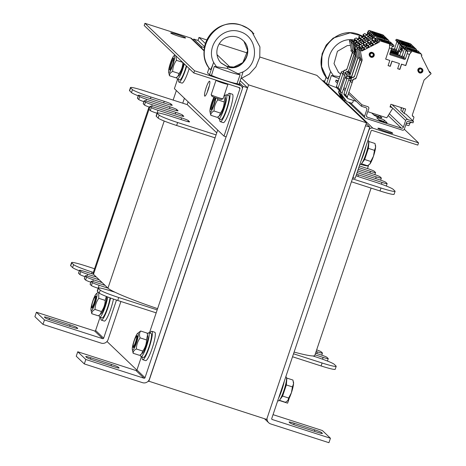 <?xml version="1.0" encoding="UTF-8"?>
<svg xmlns="http://www.w3.org/2000/svg" width="466" height="466" viewBox="0 0 466 466"><rect width="100%" height="100%" fill="white"/><g stroke="black" fill="none" stroke-linecap="round" stroke-linejoin="round"><path stroke-width="0.7" d="M216.76 132.833L187.291 104.646L144.559 90.882A17.265 1.357 18.6 0 0 130.468 87.55A17.265 1.357 18.6 0 0 130.62 87.841L132.478 89.618A17.265 1.357 18.6 0 0 150.967 97.015L164.23 101.285A6.279 0.495 -161.4 0 1 170.952 103.97L172.187 105.159A6.279 0.495 -161.4 0 1 172.245 105.264A6.279 0.495 -161.4 0 1 167.119 104.052L143.545 96.462A6.279 0.495 18.6 0 0 138.419 95.25A6.279 0.495 18.6 0 0 138.478 95.349L139.713 96.538A6.279 0.495 18.6 0 0 146.435 99.229L170.014 106.819A6.279 0.495 -161.4 0 1 176.736 109.51L177.977 110.692A6.279 0.495 -161.4 0 1 178.035 110.797A6.279 0.495 -161.4 0 1 172.909 109.586L149.33 101.996A6.279 0.495 18.6 0 0 144.21 100.784A6.279 0.495 18.6 0 0 144.262 100.889L145.503 102.071A6.279 0.495 18.6 0 0 152.225 104.763L175.804 112.353A6.279 0.495 -161.4 0 1 182.526 115.044L183.767 116.232A6.279 0.495 -161.4 0 1 183.82 116.337A6.279 0.495 -161.4 0 1 178.699 115.125L155.12 107.529A6.279 0.495 18.6 0 0 149.994 106.318A6.279 0.495 18.6 0 0 150.052 106.423L151.293 107.611A6.279 0.495 18.6 0 0 158.015 110.296L181.589 117.892A6.279 0.495 -161.4 0 1 188.311 120.578L189.551 121.766A6.279 0.495 -161.4 0 1 189.61 121.871A6.279 0.495 -161.4 0 1 184.484 120.659L171.22 116.389A17.265 1.357 18.6 0 0 157.129 113.057A17.265 1.357 18.6 0 0 157.287 113.343L159.145 115.125A17.265 1.357 18.6 0 0 177.628 122.517L216.067 134.895M197.968 40.443L198.988 37.414L206.834 39.942M219.171 43.915L247.551 53.054M259.807 56.998L316.886 75.376L366.492 122.826L266.674 419.429L148.334 381.042M136.905 370.109L106.994 341.496M241.761 78.329L248.599 84.864L148.782 381.468M248.599 84.864L366.492 122.826M198.988 37.414L205.395 43.542M217.005 54.644L230.035 67.11M130.468 87.55L129.466 90.521A17.265 1.357 18.6 0 0 129.624 90.806L131.482 92.583A17.265 1.357 18.6 0 0 138.233 95.81M351.422 181.763L380 190.967A17.265 1.357 18.6 0 0 394.09 194.299L395.086 191.334A17.265 1.357 18.6 0 0 394.935 191.043L393.077 189.266A17.265 1.357 18.6 0 0 374.588 181.874L361.325 177.598A6.279 0.495 -161.4 0 1 356.059 175.67M157.129 113.057L156.133 116.022A17.265 1.357 18.6 0 0 156.285 116.308L158.149 118.09A17.265 1.357 18.6 0 0 176.631 125.482L215.071 137.86M149.994 106.318L148.998 109.283A6.279 0.495 18.6 0 0 149.05 109.388L150.291 110.576A6.279 0.495 18.6 0 0 157.013 113.267L157.059 113.279M144.21 100.784L143.208 103.749A6.279 0.495 18.6 0 0 143.266 103.854L144.507 105.042A6.279 0.495 18.6 0 0 149.691 107.221M138.419 95.25L137.423 98.215A6.279 0.495 18.6 0 0 137.476 98.32L138.717 99.503A6.279 0.495 18.6 0 0 143.907 101.681M359.921 164.201A17.265 1.357 18.6 0 0 368.425 165.826A17.265 1.357 18.6 0 0 368.268 165.541L368.14 165.413M358.773 167.597L370.435 171.354A6.279 0.495 18.6 0 0 375.561 172.566A6.279 0.495 18.6 0 0 375.503 172.461L374.262 171.272A6.279 0.495 18.6 0 0 367.546 168.587L359.333 165.943M357.661 170.911L376.225 176.888A6.279 0.495 18.6 0 0 381.345 178.099A6.279 0.495 18.6 0 0 381.293 177.995L380.052 176.812A6.279 0.495 18.6 0 0 373.33 174.121L358.22 169.257M356.537 174.249A6.279 0.495 -161.4 0 1 358.436 174.832L382.009 182.427A6.279 0.495 18.6 0 0 387.135 183.639A6.279 0.495 18.6 0 0 387.083 183.534L385.842 182.346A6.279 0.495 18.6 0 0 379.12 179.655L357.102 172.566M352.418 178.798L380.996 188.002A17.265 1.357 18.6 0 0 395.086 191.334M149.009 106.976L93.008 273.385A54.936 4.311 18.6 0 0 93.491 274.299L84.649 271.457A6.279 0.495 18.6 0 0 79.529 270.245A6.279 0.495 18.6 0 0 79.581 270.35L80.822 271.532A6.279 0.495 18.6 0 0 87.544 274.224L96.386 277.072L99.281 279.839L90.439 276.99A6.279 0.495 18.6 0 0 85.313 275.779A6.279 0.495 18.6 0 0 85.371 275.884L86.612 277.072A6.279 0.495 18.6 0 0 93.334 279.757L102.176 282.606L105.066 285.373L96.223 282.524A6.279 0.495 18.6 0 0 91.103 281.313A6.279 0.495 18.6 0 0 91.155 281.417L92.396 282.606A6.279 0.495 18.6 0 0 99.118 285.291L107.961 288.139A54.936 4.311 18.6 0 0 115.16 292.293L112.329 291.384A17.265 1.357 18.6 0 0 98.239 288.052A17.265 1.357 18.6 0 0 98.39 288.338L100.254 290.12A17.265 1.357 18.6 0 0 118.737 297.512L157.176 309.89M293.528 353.793L322.105 362.997A17.265 1.357 18.6 0 0 336.196 366.328A17.265 1.357 18.6 0 0 336.044 366.037L334.18 364.261A17.265 1.357 18.6 0 0 315.698 356.869L312.867 355.954A54.936 4.311 18.6 0 0 314.766 355.488L371.099 188.101M157.595 308.643A54.936 4.311 -161.4 0 1 115.16 292.293M96.386 277.072L93.491 274.299L149.009 109.341M102.176 282.606L99.281 279.839M164.201 121.032L107.961 288.139L105.066 285.373M312.867 355.954A54.936 4.311 -161.4 0 1 294.104 352.086M94.569 268.748L85.662 265.876A17.265 1.357 18.6 0 0 71.578 262.544A17.265 1.357 18.6 0 0 71.729 262.836L73.587 264.612A17.265 1.357 18.6 0 0 92.07 272.01L93.334 272.412M316.111 351.492L317.334 351.882A6.279 0.495 18.6 0 0 322.455 353.094A6.279 0.495 18.6 0 0 322.402 352.989L321.161 351.807A6.279 0.495 18.6 0 0 316.659 349.867M314.993 354.801L323.119 357.422A6.279 0.495 18.6 0 0 328.245 358.634A6.279 0.495 18.6 0 0 328.186 358.529L326.946 357.34A6.279 0.495 18.6 0 0 320.224 354.649L315.552 353.146M292.531 356.758L321.109 365.961A17.265 1.357 18.6 0 0 335.2 369.293L336.196 366.328M98.239 288.052L97.243 291.017A17.265 1.357 18.6 0 0 97.394 291.302L99.252 293.085A17.265 1.357 18.6 0 0 117.741 300.477L156.18 312.855M91.103 281.313L90.107 284.277A6.279 0.495 18.6 0 0 90.159 284.382L91.4 285.571A6.279 0.495 18.6 0 0 98.122 288.262L98.163 288.273M85.313 275.779L84.317 278.744A6.279 0.495 18.6 0 0 84.375 278.849L85.61 280.037A6.279 0.495 18.6 0 0 90.8 282.215M79.529 270.245L78.527 273.21A6.279 0.495 18.6 0 0 78.585 273.315L79.826 274.497A6.279 0.495 18.6 0 0 85.01 276.676M71.578 262.544L70.576 265.515A17.265 1.357 18.6 0 0 70.727 265.801L72.591 267.577A17.265 1.357 18.6 0 0 79.337 270.804M279.239 400.463L287.604 403.16L289.101 398.71M296.702 425.615A6.279 0.495 -161.4 0 1 289.98 422.93L289.153 422.138A6.279 0.495 -161.4 0 1 289.095 422.033A6.279 0.495 -161.4 0 1 294.221 423.245L314.853 429.885A6.279 0.495 -161.4 0 1 321.575 432.576L322.402 433.368A6.279 0.495 -161.4 0 1 322.455 433.473A6.279 0.495 -161.4 0 1 317.334 432.262L296.702 425.615M267.065 418.276A5.493 5.4 133.7 0 0 270.734 423.955L328.944 442.7L330.441 438.25L322.379 430.543L273.047 414.658M365.513 125.733L369.812 127.119L271.742 418.526A0.786 0.769 133.7 0 0 272.231 419.505L330.441 438.25M369.812 127.119L366.206 123.671M70.145 324.866A6.279 0.495 -161.4 0 1 76.867 327.551L77.694 328.344A6.279 0.495 -161.4 0 1 77.746 328.448A6.279 0.495 -161.4 0 1 72.626 327.237L51.994 320.591A6.279 0.495 -161.4 0 1 45.272 317.905L44.445 317.113A6.279 0.495 -161.4 0 1 44.387 317.008A6.279 0.495 -161.4 0 1 49.513 318.22L70.145 324.866L69.667 326.282M116.488 300.069L103.662 338.182A0.786 0.769 -46.3 0 1 102.677 338.683L44.468 319.938L42.971 324.388L101.18 343.133A5.493 5.4 133.7 0 0 108.083 339.603L120.91 301.496M100.056 317.241L95.606 330.47A0.786 0.769 -46.3 0 1 94.615 330.971L36.406 312.232L44.468 319.938M36.406 312.232L34.909 316.676L42.971 324.388M187.169 104.605L188.118 101.798M204.399 47.625L201.737 46.769L201.364 47.864M184.408 98.25L182.748 103.184M204.574 46.682L198.097 40.484L193.675 39.057L201.737 46.769M173.136 100.085L176.346 90.544M193.303 40.152L193.675 39.057M111.485 364.406A6.279 0.495 -161.4 0 1 118.207 367.092L119.034 367.884A6.279 0.495 -161.4 0 1 119.086 367.989A6.279 0.495 -161.4 0 1 113.966 366.777L93.334 360.136A6.279 0.495 -161.4 0 1 86.612 357.445L85.785 356.653A6.279 0.495 -161.4 0 1 85.727 356.548A6.279 0.495 -161.4 0 1 90.853 357.76L111.485 364.406L111.007 365.827M226.086 136.794L145.008 377.722A0.786 0.769 -46.3 0 1 144.017 378.223L85.808 359.484L84.311 363.929L142.52 382.673A5.493 5.4 133.7 0 0 149.423 379.143L247.498 87.736L243.077 86.309L242.343 88.488M141.396 356.781L136.946 370.01A0.786 0.769 -46.3 0 1 135.956 370.517L77.746 351.772L85.808 359.484M77.746 351.772L76.249 356.222L84.311 363.929M247.498 87.736L240.165 80.723M149.405 332.98L217.686 130.084M239.46 82.855L243.077 86.309M177.127 34.449A7.846 0.617 -161.4 0 1 185.596 37.944A7.846 0.617 -161.4 0 1 177.965 36.022A7.846 0.617 -161.4 0 1 170.719 32.935A7.846 0.617 -161.4 0 1 177.127 34.449M144.938 23.3L144.192 25.525L193.798 72.976L239.483 87.684A0.786 0.769 133.7 0 1 239.973 88.662L224 136.119L226.208 136.829L242.18 89.373A3.14 3.087 133.7 0 0 240.229 85.459L194.549 70.75L144.938 23.3L190.623 38.008A3.14 3.087 -46.3 0 1 191.794 38.707L204.079 50.456M193.798 72.976L194.549 70.75M224 136.119L174.389 88.668L177.575 79.208M209.339 85.761A7.846 1.293 -72.2 0 0 207.236 92.285M209.677 81.253A7.846 1.293 107.8 0 1 208.314 89.361A7.846 1.293 107.8 0 1 204.778 96.136A7.846 1.293 107.8 0 1 205.955 88.272A7.846 1.293 107.8 0 1 209.584 81.195A7.846 1.293 107.8 0 1 209.677 81.253M386.361 131.727A7.846 0.617 -161.4 0 1 377.885 128.232A7.846 0.617 -161.4 0 1 385.522 130.154A7.846 0.617 -161.4 0 1 392.762 133.241A7.846 0.617 -161.4 0 1 386.361 131.727M322.309 80.566A3.14 3.087 -46.3 0 1 323.253 80.717L324.738 81.195M372.864 128.167A3.14 3.087 133.7 0 0 368.915 130.183L352.948 177.639L355.156 178.35L371.128 130.894A0.786 0.769 -46.3 0 1 372.113 130.393L417.798 145.101L418.55 142.876L372.864 128.167L323.253 80.717M404.307 129.257L418.55 142.876M278.569 398.244A14.912 2.452 -72.2 0 0 284.33 381.118M361.098 160.7A14.912 2.452 -72.2 0 0 366.142 145.712M227.495 95.128A14.912 2.452 107.8 0 1 229.476 93.293L232.423 94.243A14.912 2.452 107.8 0 1 229.814 110.314A14.912 2.452 107.8 0 1 223.278 122.628L220.331 121.684A14.912 2.452 107.8 0 1 219.795 119.034M229.476 93.293A14.912 2.452 107.8 0 1 226.866 109.364A14.912 2.452 107.8 0 1 220.331 121.684M149.848 333.126A14.912 2.452 107.8 0 1 151.829 331.285L154.776 332.235A14.912 2.452 107.8 0 1 152.172 348.306A14.912 2.452 107.8 0 1 145.637 360.626L142.689 359.676A14.912 2.452 107.8 0 1 142.153 357.026M151.829 331.285A14.912 2.452 107.8 0 1 149.225 347.356A14.912 2.452 107.8 0 1 142.689 359.676M189.184 68.56A14.912 2.452 107.8 0 1 188.474 70.774A14.912 2.452 107.8 0 1 181.938 83.088L178.991 82.138A14.912 2.452 107.8 0 1 178.455 79.494M186.674 66.16A14.912 2.452 107.8 0 1 185.526 69.824A14.912 2.452 107.8 0 1 178.991 82.138M113.459 299.05A14.912 2.452 107.8 0 1 110.832 308.766A14.912 2.452 107.8 0 1 104.297 321.08L101.349 320.13A14.912 2.452 107.8 0 1 100.813 317.486M110.529 298.019A14.912 2.452 107.8 0 1 107.885 307.816A14.912 2.452 107.8 0 1 101.349 320.13M384.473 122.255L383.891 121.696A4.083 0.32 18.6 0 0 378.794 119.721M384.392 120.216L387.036 122.744A4.083 0.32 -161.4 0 1 387.071 122.814A4.083 0.32 -161.4 0 1 383.425 121.923A4.083 0.32 -161.4 0 1 379.376 120.275L376.726 117.747A4.083 0.32 -161.4 0 1 376.691 117.677A4.083 0.32 -161.4 0 1 380.343 118.568A4.083 0.32 -161.4 0 1 384.392 120.216L383.891 121.696M379.307 117.31L378.724 116.756A4.083 0.32 18.6 0 0 373.621 114.776M379.4 115.44L381.87 117.805A4.083 0.32 -161.4 0 1 381.904 117.869A4.083 0.32 -161.4 0 1 378.258 116.978A4.083 0.32 -161.4 0 1 374.204 115.335L371.74 112.976M366.544 115.3L368.792 108.63A1.567 1.544 133.7 0 0 367.814 106.673L361.919 104.774L361.424 106.254L365.845 107.681A1.567 1.544 -46.3 0 1 366.818 109.638L364.569 116.314A1.567 1.544 133.7 0 0 365.548 118.271L402.385 130.131A1.567 1.544 133.7 0 0 404.36 129.123L406.608 122.447A1.567 1.544 -46.3 0 1 408.577 121.44L412.998 122.867L413.499 121.381L407.604 119.482A1.567 1.544 133.7 0 0 405.63 120.49L403.387 127.166A1.567 1.544 -46.3 0 1 401.412 128.173L367.517 117.263A1.567 1.544 -46.3 0 1 366.544 115.3M390.327 106.05L391.889 107.547L390.025 106.947L390.922 104.273L405.659 109.021L404.168 113.448L406.026 114.234L413.499 121.381M339.19 90.241L338.735 91.598A1.567 1.544 133.7 0 0 338.776 92.711M338.363 80.793L336.085 80.059L335.584 81.544L337.495 83.373M343.436 89.053L345.038 90.59M348.387 93.788L361.424 106.254M336.085 80.059L337.996 81.888M343.931 87.567L345.539 89.105M348.888 92.309L361.919 104.774M339.126 89.967A1.567 1.544 -46.3 0 1 338.537 89.618L336.866 88.016A1.567 1.544 -46.3 0 1 336.475 86.408L341.194 72.393A1.567 1.544 -46.3 0 1 343.162 71.385L343.419 71.624M343.465 71.479L343.162 71.385M375.06 36.068L388.411 40.233L387.357 39.226L373.796 34.863L372.654 35.445L373.913 36.651L375.06 36.068L373.796 34.863L372.654 35.445L374.256 37.344L356.822 46.256L350.607 39.954L349.459 40.536L351.288 49.67L350.886 50.858L352.378 52.285L346.954 69.119A1.567 1.544 -46.3 0 1 345.475 70.203A1.881 1.852 133.7 0 0 343.704 71.502L342.679 73.814L341.194 72.393M353.222 41.212L351.929 40.146L351.201 40.519M357.55 38.998L356.251 37.932L354.44 38.859L354.661 40.478M361.872 36.791L360.579 35.725L358.762 36.651L358.983 38.264M366.194 34.577L364.901 33.511L363.09 34.437L363.305 36.057M387.537 39.313A0.786 0.769 133.7 0 0 387.147 39.028L373.796 34.863L369.188 30.453L368.041 31.036L368.39 31.729L367.412 32.23L367.633 33.843M369.188 30.453L382.749 34.816A0.786 0.769 -46.3 0 1 383.04 34.991L384.508 36.395A0.786 0.769 133.7 0 0 384.217 36.22L382.749 34.816M391.615 48.359L393.648 49.012A0.786 0.769 133.7 0 0 394.638 48.511L396.95 41.637M397.259 41.649L395.925 40.658A0.472 0.46 -46.3 0 1 395.809 40.175L397.277 41.579A0.472 0.46 133.7 0 0 397.259 41.649L397.498 41.724M402.257 42.161L412.125 45.342L410.453 43.74L396.892 39.371A0.786 0.769 -46.3 0 0 395.908 39.878L395.809 40.175M339.51 90.544L338.537 89.618A1.567 1.544 -46.3 0 1 338.147 88.01L343.704 71.502M351.288 49.67L352.966 51.266L346.954 69.119M343.518 71.327A1.881 1.852 -46.3 0 1 345.289 70.028A1.567 1.544 133.7 0 0 346.768 68.945M387.147 39.028L386.093 38.02L372.538 33.657L371.39 34.239L372.538 33.657L385.889 37.822L384.421 36.418L370.86 32.055L369.719 32.637L370.86 32.055L384.217 36.22M368.39 31.729L372.998 36.138L369.719 32.637L370.062 33.331L352.873 42.121L353.601 41.748L354.777 42.872L357.288 41.591L356.111 40.46L356.333 42.08M356.478 45.569L355.331 46.151L354.073 44.946L355.214 44.363L354.073 44.946L352.809 43.74L353.956 43.157L352.809 43.74L351.137 42.138L352.279 41.556L351.137 42.138L352.966 51.266L352.564 52.46L354.049 53.881L348.626 70.721A1.567 1.544 -46.3 0 1 347.153 71.805A1.881 1.852 133.7 0 0 345.376 73.104A1.881 1.852 -46.3 0 1 347.269 71.811L349.663 71.921M348.626 70.721L354.638 52.868L352.809 43.74L354.638 52.868L352.966 51.266L351.137 42.138L349.459 40.536M369.305 35.445L369.084 33.832L370.062 33.331L368.041 31.036M354.44 38.859L355.616 39.989L353.106 41.27L351.929 40.146M367.412 32.23L368.589 33.354L366.078 34.641L364.901 33.511M363.09 34.437L364.266 35.567L361.756 36.849L360.579 35.725M358.762 36.651L359.938 37.775L357.428 39.062L356.251 37.932M354.469 40.152L354.76 40.426M358.791 37.938L359.082 38.218M363.113 35.725L363.404 36.004M367.441 33.517L367.732 33.797M402.298 42.045L398.36 40.775A0.786 0.769 133.7 0 0 397.376 41.282L397.277 41.579M409.218 43.821A4.945 0.39 18.6 0 0 404.307 41.829A4.945 0.39 18.6 0 0 399.886 40.746A4.945 0.39 18.6 0 0 404.453 42.691A4.945 0.39 18.6 0 0 409.259 43.903A4.945 0.39 18.6 0 0 409.218 43.821M381.217 34.804A4.945 0.39 18.6 0 0 376.312 32.812A4.945 0.39 18.6 0 0 371.891 31.735A4.945 0.39 18.6 0 0 376.452 33.674A4.945 0.39 18.6 0 0 381.258 34.886A4.945 0.39 18.6 0 0 381.217 34.804M391.323 49.256L395.215 50.509A0.786 0.769 133.7 0 0 396.199 50.008L398.08 44.858M398.453 43.076L397.947 44.818M338.537 89.618A1.567 1.544 -46.3 0 1 338.147 88.01L342.865 73.995A1.567 1.544 -46.3 0 1 344.84 72.987L345.09 73.226M345.137 73.08L344.84 72.987M354.9 42.814L353.601 41.748M359.222 40.6L357.929 39.534L356.111 40.46M363.544 38.393L362.251 37.327L360.439 38.253L360.655 39.866M367.872 36.179L366.573 35.113L364.762 36.039L364.983 37.659M384.421 36.418A0.786 0.769 -46.3 0 1 384.712 36.593L386.18 37.996A0.786 0.769 133.7 0 0 385.889 37.822M391.306 49.32L395.325 50.613A0.786 0.769 133.7 0 0 396.31 50.112L398.622 43.239M398.931 43.251L397.597 42.26A0.472 0.46 -46.3 0 1 397.481 41.777L398.948 43.181A0.472 0.46 133.7 0 0 398.931 43.251L399.176 43.326M403.929 43.763L413.802 46.944L412.125 45.342L398.57 40.973A0.786 0.769 -46.3 0 0 397.58 41.48L397.481 41.777M340.209 91.219A1.567 1.544 -46.3 0 1 339.825 89.612L345.376 73.104L344.351 75.416L342.865 73.995M345.19 72.929A1.881 1.852 -46.3 0 1 346.966 71.63A1.567 1.544 133.7 0 0 348.446 70.547M370.983 37.047L370.761 35.433L371.734 34.933L354.544 43.722L355.278 43.35L356.455 44.474L358.966 43.192L357.789 42.062L358.01 43.682M369.084 33.832L370.266 34.956L367.756 36.243L366.573 35.113M364.762 36.039L365.938 37.169L363.428 38.451L362.251 37.327M360.439 38.253L361.616 39.377L359.105 40.664L357.929 39.534M356.14 41.748L356.432 42.027M364.791 37.327L365.082 37.606M369.113 35.119L369.404 35.399M403.97 43.647L400.038 42.377A0.786 0.769 133.7 0 0 399.047 42.884L398.948 43.181M410.89 45.423A4.945 0.39 18.6 0 0 405.985 43.431A4.945 0.39 18.6 0 0 401.564 42.348A4.945 0.39 18.6 0 0 406.125 44.293A4.945 0.39 18.6 0 0 410.936 45.505A4.945 0.39 18.6 0 0 410.89 45.423M382.889 36.406A4.945 0.39 18.6 0 0 377.984 34.414A4.945 0.39 18.6 0 0 373.563 33.336A4.945 0.39 18.6 0 0 378.124 35.276A4.945 0.39 18.6 0 0 382.935 36.488A4.945 0.39 18.6 0 0 382.889 36.406M391.003 50.217L396.886 52.11A0.786 0.769 133.7 0 0 397.877 51.609L399.752 46.46M400.125 44.672L399.624 46.414M346.669 97.184A1.567 1.544 -46.3 0 1 345.696 95.227L350.409 81.212A1.567 1.544 -46.3 0 1 352.383 80.204L352.634 80.443M352.686 80.298L352.383 80.204M412.387 115.69L413.371 116.681A1.567 1.544 -46.3 0 1 412.398 114.723L424.077 80.018L431.091 73.733L430.526 72.597L429.827 72.952L421.212 55.652L421.911 55.297L421.346 54.161L411.723 51.062L409.532 54.464L405.787 65.584L401.616 64.244L399.869 69.434L397.661 68.723L399.409 63.533L392.04 61.157L390.292 66.347L388.079 65.636L389.826 60.446L385.656 59.106L389.401 47.981L389.704 43.973L380.081 40.874L378.94 41.457L379.283 42.15L361.843 51.062L359.828 48.767L358.68 49.355L360.509 58.483L360.107 59.677L361.593 61.098L356.175 77.939A1.567 1.544 -46.3 0 1 354.696 79.022A1.881 1.852 133.7 0 0 352.919 80.321L351.9 82.633L350.409 81.212M362.443 50.031L361.144 48.965L377.606 40.548L376.633 41.049L376.848 42.662M366.765 47.817L365.472 46.751L363.655 47.678L363.876 49.297M371.093 45.61L369.794 44.544L367.983 45.47L368.204 47.083M375.415 43.396L374.122 42.33L372.305 43.256L372.526 44.876M380.081 40.874L378.409 39.272L377.262 39.855L379.283 42.15M392.145 43.722A0.786 0.769 133.7 0 0 391.76 43.437L378.409 39.272L391.964 43.635A0.786 0.769 -46.3 0 1 392.261 43.81L393.723 45.214A0.786 0.769 133.7 0 0 393.432 45.039L391.964 43.635M389.85 53.637L402.869 57.831A0.786 0.769 133.7 0 0 403.853 57.324L406.166 50.456M406.474 50.468L405.146 49.472A0.472 0.46 -46.3 0 1 405.03 48.994L406.492 50.398A0.472 0.46 133.7 0 0 406.474 50.468L411.14 51.971L411.513 50.864L407.581 49.594A0.786 0.769 133.7 0 0 406.597 50.101L406.492 50.398M421.346 54.161L419.674 52.559L406.113 48.19A0.786 0.769 -46.3 0 0 405.129 48.697L405.03 48.994M401.663 107.733L400.818 110.244L402.496 111.846L403.661 108.38L402.496 111.846L404.168 113.448M391.889 107.547A0.944 0.926 -46.3 0 1 392.238 107.757L390.566 106.155A0.944 0.926 -46.3 0 0 390.345 105.998A0.944 0.926 -46.3 0 1 390.566 106.155L390.357 105.957M356.28 101.338L348.341 98.786A1.567 1.544 -46.3 0 1 347.368 96.823L352.919 80.321M361.5 50.369L360.352 50.957L358.68 49.355L359.828 48.767L358.15 47.171L357.008 47.753L358.832 56.881L362.181 60.085L356.175 77.939M352.739 80.146A1.881 1.852 -46.3 0 1 354.51 78.847A1.567 1.544 133.7 0 0 355.989 77.764M392.238 107.757A0.944 0.926 -46.3 0 1 392.378 108.922L386.774 117.816L367.761 111.694M411.548 122.395A3.14 3.087 -46.3 0 1 410.482 122.843L406.201 123.77A0.786 0.769 -46.3 0 1 406.16 123.775M412.824 120.735L413.884 117.583A0.705 0.693 -46.3 0 0 413.709 116.861L412.352 115.562M360.352 50.957L362.181 60.085M372.45 52.512A2.26 2.225 133.7 0 0 369.456 55.646L369.748 56.17A2.441 2.4 133.7 0 0 374.151 55.687A2.441 2.4 133.7 0 0 370.126 53.287A2.441 2.4 133.7 0 0 369.748 56.17C371.122 57.924 372.59 57.767 374.157 55.699L372.986 52.786L372.45 52.512M418.084 71.304A2.26 2.225 -46.3 0 1 421.083 68.176L421.619 68.444A2.441 2.4 -46.3 0 1 420.716 73.011A2.441 2.4 -46.3 0 1 418.2 69.871A2.441 2.4 -46.3 0 1 421.619 68.444C425.417 71.321 419.872 74.997 418.381 71.828L418.084 71.304M373.691 55.576A1.881 1.852 133.7 0 0 370.587 53.73A1.881 1.852 133.7 0 0 370.621 56.369A1.881 1.852 133.7 0 0 373.691 55.576M373.202 53.631A1.881 1.852 -46.3 0 1 373.65 55.541A1.881 1.852 -46.3 0 1 370.604 56.351M373.184 55.291A1.555 1.532 -46.3 0 1 370.563 55.856A1.555 1.532 -46.3 0 1 371.419 53.305A1.555 1.532 -46.3 0 1 373.184 55.291M418.788 70.098A1.881 1.852 -46.3 0 1 421.858 69.306A1.881 1.852 -46.3 0 1 421.893 71.95A1.881 1.852 -46.3 0 1 418.788 70.098M421.835 69.288A1.881 1.852 -46.3 0 1 422.283 71.199A1.881 1.852 -46.3 0 1 419.231 72.009M418.893 70.005A1.555 1.532 -46.3 0 1 420.85 69.003A1.555 1.532 -46.3 0 1 421.817 70.948A1.555 1.532 -46.3 0 1 419.86 71.95A1.555 1.532 -46.3 0 1 418.893 70.005M378.94 41.457L375.934 38.946L374.955 39.447L375.177 41.06M363.655 47.678L364.837 48.808L362.327 50.089L361.144 48.965M376.633 41.049L377.81 42.173L375.299 43.454L374.122 42.33M372.305 43.256L373.482 44.387L370.971 45.668L369.794 44.544M367.983 45.47L369.159 46.594L366.649 47.882L365.472 46.751M363.684 48.965L363.975 49.245M368.012 46.757L368.303 47.037M372.334 44.544L372.625 44.823M418.433 52.641A4.945 0.39 18.6 0 0 413.528 50.648A4.945 0.39 18.6 0 0 409.107 49.565A4.945 0.39 18.6 0 0 413.668 51.51A4.945 0.39 18.6 0 0 418.48 52.722A4.945 0.39 18.6 0 0 418.433 52.641M389.704 43.973L393.432 45.039M390.438 43.623A4.945 0.39 18.6 0 0 385.528 41.631A4.945 0.39 18.6 0 0 381.106 40.548A4.945 0.39 18.6 0 0 385.667 42.493A4.945 0.39 18.6 0 0 390.479 43.705A4.945 0.39 18.6 0 0 390.438 43.623M411.35 52.163L409.422 54.359L405.676 65.479L401.506 64.139L399.764 69.329L397.679 68.659M409.532 54.464L407.168 53.631L405.42 58.821A0.786 0.769 133.7 0 1 404.436 59.328L390.287 54.772A0.786 0.769 -46.3 0 1 389.797 53.794L391.545 48.604L389.401 47.911M389.826 60.446L385.679 59.042M399.409 63.533L392.04 61.157M388.102 65.572L390.182 66.242L391.929 61.052M389.372 44.957L393.793 46.379A0.472 0.46 -46.3 0 0 393.822 46.315L393.921 46.017A0.786 0.769 133.7 0 0 393.723 45.214M393.793 46.379L392.081 46.757L391.545 48.604M406.626 50.893L407.569 51.295L407.698 51.79L407.168 53.631M430.526 72.597L428.854 71.001M413.371 116.681L413.185 116.506A1.567 1.544 -46.3 0 1 412.695 116.238M347.758 98.437L344.409 95.233A1.567 1.544 -46.3 0 1 344.019 93.625L348.737 79.61A1.567 1.544 -46.3 0 1 350.706 78.603L350.962 78.841M351.009 78.696L350.706 78.603M358.832 56.881L358.43 58.075L359.921 59.497L354.498 76.337A1.567 1.544 -46.3 0 1 353.024 77.42A1.881 1.852 133.7 0 0 351.248 78.719L350.222 81.032L348.737 79.61M360.766 48.429L359.472 47.363L358.744 47.736M365.094 46.216L363.795 45.15L361.983 46.076L362.204 47.695M369.416 44.008L368.123 42.942L366.305 43.868L366.526 45.482M373.744 41.794L372.445 40.728L370.633 41.655L370.854 43.274M375.59 38.253L377.262 39.855L378.409 39.272L376.732 37.67L375.59 38.253L375.934 38.946M376.732 37.67L390.292 42.033A0.786 0.769 -46.3 0 1 390.584 42.208L392.052 43.612M390.176 52.681L401.197 56.229A0.786 0.769 133.7 0 0 402.181 55.728L404.494 48.854M404.803 48.866L403.469 47.876A0.472 0.46 -46.3 0 1 403.352 47.392L404.82 48.796A0.472 0.46 133.7 0 0 404.803 48.866L405.041 48.942M409.8 49.379L419.674 52.559L417.996 50.957L404.441 46.588A0.786 0.769 -46.3 0 0 403.451 47.095L403.352 47.392M346.081 96.835A1.567 1.544 -46.3 0 1 345.696 95.227L351.248 78.719M357.008 47.753L358.68 49.355L360.509 58.483L354.498 76.337M351.061 78.544A1.881 1.852 -46.3 0 1 352.838 77.245A1.567 1.544 133.7 0 0 354.311 76.162M361.983 46.076L363.16 47.206L360.649 48.487L359.472 47.363M374.955 39.447L376.132 40.571L373.621 41.858L372.445 40.728M370.633 41.655L371.81 42.785L369.299 44.066L368.123 42.942M366.305 43.868L367.488 44.992L364.977 46.28L363.795 45.15M362.012 47.363L362.303 47.643M366.334 45.155L366.625 45.435M370.662 42.942L370.953 43.222M374.984 40.734L375.276 41.014M409.841 49.262L405.903 47.992A0.786 0.769 133.7 0 0 404.919 48.499L404.82 48.796M416.761 51.039A4.945 0.39 18.6 0 0 411.857 49.047A4.945 0.39 18.6 0 0 407.435 47.963A4.945 0.39 18.6 0 0 411.996 49.909A4.945 0.39 18.6 0 0 416.808 51.12A4.945 0.39 18.6 0 0 416.761 51.039M388.76 42.022A4.945 0.39 18.6 0 0 383.856 40.029A4.945 0.39 18.6 0 0 379.435 38.946A4.945 0.39 18.6 0 0 383.996 40.892A4.945 0.39 18.6 0 0 388.807 42.103A4.945 0.39 18.6 0 0 388.76 42.022M389.873 53.578L402.758 57.726A0.786 0.769 133.7 0 0 403.748 57.219L405.624 52.076M405.997 50.287L405.49 52.029M353.304 100.382A1.567 1.544 -46.3 0 1 353.245 101.157L352.96 102.007A1.567 1.544 -46.3 0 1 350.985 103.015L347.741 101.972A3.14 3.087 -46.3 0 1 346.57 101.273L344.898 99.672A3.14 3.087 -46.3 0 1 344.56 99.287L346.232 100.889L342.522 95.897A3.14 3.087 -46.3 0 1 342.085 93.066L346.774 79.127A0.944 0.926 133.7 0 1 347.479 78.498L351.09 77.711A0.472 0.46 -46.3 0 0 351.44 77.403L357.742 58.669L355.983 49.891L354.311 48.289L356.071 57.068L349.762 75.801L356.187 57.184L354.684 49.454L355.983 50.701L357.742 58.669M349.762 75.801A0.472 0.46 133.7 0 1 349.413 76.115L345.801 76.896A0.944 0.926 -46.3 0 0 345.102 77.525L340.407 91.464A3.14 3.087 -46.3 0 0 340.85 94.295L344.56 99.287M354.311 48.289A0.472 0.46 -46.3 0 1 354.562 47.771L356.438 46.816L357.387 47.561M359.263 47.468L358.797 45.61L360.766 44.602L362.309 45.913M363.591 45.254L363.119 43.396L365.088 42.394L366.631 43.699M367.913 43.047L367.447 41.189L369.416 40.181L370.959 41.491M372.241 40.833L371.769 38.975L373.971 37.851L375.66 38.398M400.684 47.276L402.362 48.878A0.786 0.769 -46.3 0 1 403.346 48.377L401.675 46.775A0.786 0.769 -46.3 0 0 400.684 47.276L400.643 47.41A0.629 0.617 -46.3 0 0 400.708 47.94A0.629 0.617 -46.3 0 1 400.772 48.476L400.504 49.274A0.629 0.617 -46.3 0 1 400.364 49.507L399.286 50.66A0.629 0.617 -46.3 0 0 399.146 50.893L397.842 54.761M401.675 46.775L403.375 47.322M401.174 107.576L401.162 108.514A2.982 2.93 -46.3 0 1 401.139 108.834M401.133 109.312L401.156 107.57M403.346 48.377L404.325 48.691M402.362 48.878L402.315 49.012A0.629 0.617 -46.3 0 0 402.385 49.542A0.629 0.617 -46.3 0 1 402.449 50.078L402.181 50.876A0.629 0.617 -46.3 0 1 402.042 51.109L400.958 52.262A0.629 0.617 -46.3 0 0 400.818 52.495L399.968 55.011A0.472 0.46 -46.3 0 1 399.379 55.314L390.275 52.384M373.126 41.264L373.441 40.577L374.961 39.802M368.798 43.472L369.119 42.79L370.639 42.01M364.476 45.685L364.796 44.998L366.317 44.223M360.154 47.893L360.468 47.212L361.989 46.431M355.983 49.891A0.472 0.46 133.7 0 1 356.234 49.373L357.23 48.866M346.57 101.273A3.14 3.087 -46.3 0 1 346.232 100.889M392.518 108.502L393.642 108.863A1.567 1.544 -46.3 0 1 393.77 108.91M409.934 122.96L409.23 125.057A0.786 0.769 133.7 0 1 408.245 125.564L405.822 124.783M373.971 37.851L375.398 39.22M371.769 38.975L373.441 40.577M369.416 40.181L370.843 41.55M367.447 41.189L369.119 42.79M365.088 42.394L366.515 43.757M363.119 43.396L364.796 44.998M360.766 44.602L362.193 45.971M358.797 45.61L360.468 47.212M356.438 46.816L357.276 47.614M373.452 41.095L373.08 41.229M371.798 40.245L372.351 40.775M369.13 43.303L368.757 43.437M367.476 42.458L368.029 42.989M364.808 45.517L364.429 45.651M363.148 44.666L363.701 45.196M360.48 47.724L360.107 47.858M358.826 46.88L359.379 47.41M349.943 77.729L350.939 77.572A0.472 0.46 131.5 0 0 351.288 77.257L357.591 58.524M349.919 77.723L348.638 76.488L349.494 76.238L351.422 76.861M349.884 75.911A0.472 0.466 -43.7 0 1 349.535 76.226L349.494 76.238M390.292 52.332L399.286 55.227L399.968 55.011M355.756 55.518L355.628 54.877L349.89 71.927A1.567 1.544 -46.3 0 1 348.411 73.011A1.881 1.852 133.7 0 0 346.64 74.31L345.766 76.902L346.64 74.31L345.376 73.104L338.776 92.722L340.034 93.928L340.314 93.107L340.034 93.928L342.021 98.297L343.285 99.508L341.298 95.134L340.034 93.928L342.021 98.297A1.567 1.544 -46.3 0 0 342.359 98.769A1.567 1.544 -46.3 0 1 342.021 98.297L340.762 97.091A1.567 1.544 -46.3 0 0 341.095 97.563L343.617 99.974A1.567 1.544 -46.3 0 1 343.285 99.508M347.566 76.511L347.898 75.515L346.64 74.31A1.881 1.852 -46.3 0 1 348.527 73.016L350.665 73.115M354.073 44.946L354.632 47.742L354.073 44.946M357.836 45.621L356.537 44.555L372.998 36.138L372.019 36.639L372.241 38.253M362.158 43.408L360.865 42.342L359.047 43.268L359.269 44.887M366.48 41.2L365.187 40.134L363.369 41.06L363.591 42.674M370.808 38.987L369.509 37.921L367.697 38.847L367.919 40.466M387.357 39.226A0.786 0.769 -46.3 0 1 387.648 39.4L388.702 40.408A0.786 0.769 133.7 0 0 388.411 40.233M390.741 50.998L398.261 53.421A0.786 0.769 133.7 0 0 398.29 53.433L398.261 53.421M400.411 49.454L400.807 48.278M401.325 46.746L401.558 46.047M401.453 45.662L400.533 45.068A0.472 0.46 -46.3 0 1 400.416 44.585L401.471 45.592A0.472 0.46 133.7 0 0 401.453 45.662L404.226 46.553M416.761 50.555L416.324 49.355L415.06 48.149L401.506 43.781A0.786 0.769 -46.3 0 0 400.515 44.287L400.416 44.585M350.35 74.053A1.567 1.544 -46.3 0 1 349.675 74.216A1.881 1.852 133.7 0 0 347.898 75.515M349.675 74.216L349.506 74.059A1.567 1.544 133.7 0 0 350.467 73.715M355.331 46.151L355.552 47.264M373.913 36.651L374.256 37.344M345.522 100.272L344.951 100.376A1.567 1.544 -46.3 0 1 343.617 99.974M406.375 47.212L406.702 46.256L416.324 49.355M384.683 39.167L384.363 40.123M359.047 43.268L360.224 44.398L357.713 45.68L356.537 44.555M372.019 36.639L373.196 37.763L370.691 39.051L369.509 37.921M367.697 38.847L368.874 39.977L366.363 41.258L365.187 40.134M363.369 41.06L364.552 42.185L362.041 43.472L360.865 42.342M359.076 44.555L359.368 44.835M363.398 42.348L363.69 42.627M367.726 40.134L368.018 40.414M372.049 37.927L372.34 38.206M406.702 46.256L402.56 44.788A0.786 0.769 133.7 0 0 401.57 45.295L401.471 45.592M410.674 47.083L404.307 44.986L410.674 47.083M385.621 39.016L379.254 36.919L385.621 39.016M406.131 47.136L406.492 46.058M390.52 51.662L398.069 54.091M388.784 41.55A0.472 0.46 -46.3 0 0 388.795 41.509L388.9 41.212A0.786 0.769 133.7 0 0 388.702 40.408M401.599 46.087L402.542 46.489L402.647 47.089M355.366 53.567L354.638 52.868L354.236 54.062L355.331 55.11L349.89 71.927M356.572 44.416L355.278 43.35M360.894 42.202L359.601 41.136L357.789 42.062M365.222 39.994L363.923 38.928L362.111 39.855L362.332 41.468M369.544 37.781L368.251 36.715L366.433 37.641L366.655 39.261M386.093 38.02A0.786 0.769 -46.3 0 1 386.39 38.195L387.444 39.202M390.98 50.276L396.997 52.215A0.786 0.769 133.7 0 0 397.987 51.714L400.3 44.841M400.195 44.456L399.275 43.862A0.472 0.46 -46.3 0 1 399.158 43.379L400.212 44.387A0.472 0.46 133.7 0 0 400.195 44.456L400.434 44.532M405.193 44.969L415.06 48.149L413.802 46.944L400.242 42.575A0.786 0.769 -46.3 0 0 399.257 43.082L399.158 43.379M338.776 92.722L340.762 97.091M348.411 73.011L348.248 72.853A1.567 1.544 133.7 0 0 349.727 71.77M370.761 35.433L371.938 36.558L369.427 37.845L368.251 36.715M366.433 37.641L367.616 38.771L365.105 40.053L363.923 38.928M362.111 39.855L363.288 40.979L360.777 42.266L359.601 41.136M357.818 43.35L358.109 43.629M362.14 41.142L362.432 41.422M366.462 38.928L366.754 39.208M370.79 36.721L371.082 37M405.234 44.852L401.296 43.583A0.786 0.769 133.7 0 0 400.311 44.089L400.212 44.387M409.41 45.878L403.043 43.781L409.41 45.878M384.357 37.81L377.99 35.713L384.357 37.81M400.183 49.699L400.748 48.015M390.758 50.94L398.15 53.316A0.786 0.769 133.7 0 0 398.319 53.351M401.383 45.884L401.121 46.804M277.748 400.69L278.4 400.9A12.559 2.068 -72.2 0 0 284.062 390.054A12.559 2.068 -72.2 0 0 286.24 377.081A12.559 2.068 -72.2 0 0 286.101 376.994L285.757 376.883M359.933 164.16L360.463 164.329A12.559 2.068 -72.2 0 0 366.125 153.483A12.559 2.068 -72.2 0 0 368.309 140.511A12.559 2.068 -72.2 0 0 368.163 140.423L367.942 140.353M107.704 296.964A12.559 2.068 107.8 0 1 103.959 310.21A12.559 2.068 107.8 0 1 99.712 317.13A12.559 2.068 107.8 0 1 99.567 317.043A12.559 2.068 107.8 0 1 99.246 315.232M110.046 297.838A12.559 2.068 107.8 0 1 106.289 311.038A12.559 2.068 107.8 0 1 102.071 317.894L99.712 317.13M184.315 63.9A12.559 2.068 107.8 0 1 177.354 79.138A12.559 2.068 107.8 0 1 177.214 79.051A12.559 2.068 107.8 0 1 176.888 77.234M186.353 65.852A12.559 2.068 107.8 0 1 179.713 79.902L177.354 79.138M147.332 333.936A12.559 2.068 107.8 0 1 148.753 332.771A12.559 2.068 107.8 0 1 146.866 345.353A12.559 2.068 107.8 0 1 141.052 356.676A12.559 2.068 107.8 0 1 140.907 356.583A12.559 2.068 107.8 0 1 140.586 354.772M148.753 332.771L151.106 333.528A12.559 2.068 107.8 0 1 149.225 346.116A12.559 2.068 107.8 0 1 143.411 357.434L141.052 356.676M224.973 95.944A12.559 2.068 107.8 0 1 226.394 94.779A12.559 2.068 107.8 0 1 224.513 107.361A12.559 2.068 107.8 0 1 218.7 118.679A12.559 2.068 107.8 0 1 218.554 118.591A12.559 2.068 107.8 0 1 218.228 116.78M226.394 94.779L228.754 95.536A12.559 2.068 107.8 0 1 226.866 108.124A12.559 2.068 107.8 0 1 221.053 119.442L218.7 118.679M375.474 145.194L375.579 145.742A10.2 1.678 107.8 0 1 375.608 147.186L375.013 143.487L368.944 141.53L368.635 141.944M361.459 163.723L367.523 165.745L369.987 163.881A10.2 1.678 107.8 0 1 369.59 164.341A10.2 1.678 107.8 0 1 369.555 164.37M373.47 156.18L374.483 150.337L375.608 147.186A10.2 1.678 107.8 0 1 373.47 156.18A10.2 1.678 107.8 0 1 369.987 163.881L370.738 161.469L373.47 156.18M361.453 163.793L364.668 159.512L368.414 148.38L374.483 150.337M364.668 159.512L370.738 161.469M368.414 148.38L368.944 141.53M363.387 160.461A8.947 1.474 -72.2 0 0 366.596 153.11A8.947 1.474 -72.2 0 0 368.28 145.27M136.497 336.702A5.074 0.833 107.8 0 1 135.478 342.347A5.074 0.833 107.8 0 1 133.212 346.215A5.074 0.833 107.8 0 1 134.086 341.24A5.074 0.833 107.8 0 1 136.282 336.691A5.074 0.833 107.8 0 1 136.497 336.702M293.411 381.765L293.516 382.312A10.2 1.678 107.8 0 1 293.539 383.757L292.951 380.052L286.881 378.101L286.573 378.514M279.39 400.294L285.46 402.315L287.924 400.451A10.2 1.678 107.8 0 1 287.528 400.906A10.2 1.678 107.8 0 1 287.493 400.941M291.401 392.745L292.421 386.908L293.539 383.757A10.2 1.678 107.8 0 1 291.401 392.745A10.2 1.678 107.8 0 1 287.924 400.451L288.675 398.034L291.401 392.745M279.39 400.364L282.606 396.083L286.351 384.951L292.421 386.908M282.606 396.083L288.675 398.034M286.351 384.951L286.881 378.101M281.324 397.032A8.947 1.474 -72.2 0 0 284.534 389.681A8.947 1.474 -72.2 0 0 286.211 381.84M95.151 297.157A5.074 0.833 107.8 0 1 94.138 302.801A5.074 0.833 107.8 0 1 91.872 306.675A5.074 0.833 107.8 0 1 92.746 301.7A5.074 0.833 107.8 0 1 94.942 297.145A5.074 0.833 107.8 0 1 95.151 297.157M170.573 69.242A5.219 0.856 107.8 0 1 171.383 64.023A5.219 0.856 107.8 0 1 173.771 59.316M172.455 64.896A6.279 1.031 -72.2 0 0 173.754 58.471A6.279 1.031 -72.2 0 0 170.643 63.784A6.279 1.031 -72.2 0 0 170.067 69.917A6.279 1.031 -72.2 0 0 172.455 64.896M168.809 72.48A8.866 1.456 -72.2 0 0 173.294 63.65A8.866 1.456 -72.2 0 0 173.83 55.891A8.866 1.456 -72.2 0 0 170.236 63.656A8.866 1.456 -72.2 0 0 168.622 72.055A8.866 1.456 -72.2 0 0 168.809 72.48M183.761 63.376A8.866 1.456 107.8 0 1 179.002 75.399L177.855 76.488L179.095 73.529C181.495 70.191 182.748 66.481 182.841 62.397M175.932 55.885L176.422 60.33C174.022 63.667 172.77 67.378 172.676 71.461C170.451 72.515 169.379 73.943 169.461 75.742L168.622 72.055M169.461 75.742L175.88 77.81L177.855 76.488M176.422 60.33L182.689 62.351M172.676 71.461L179.095 73.529M91.86 306.64A6.279 1.031 -72.2 0 0 92.425 307.91A6.279 1.031 -72.2 0 0 94.808 302.888A6.279 1.031 -72.2 0 0 96.107 296.463A6.279 1.031 -72.2 0 0 94.907 297.168M91.161 310.473A8.866 1.456 -72.2 0 0 95.652 301.642A8.866 1.456 -72.2 0 0 96.182 293.883A8.866 1.456 -72.2 0 0 92.594 301.648A8.866 1.456 -72.2 0 0 90.981 310.047A8.866 1.456 -72.2 0 0 91.161 310.473M106.423 296.469L106.563 297.226A8.866 1.456 107.8 0 1 104.949 305.626A8.866 1.456 107.8 0 1 101.361 313.391L100.213 314.48L101.454 311.521C103.854 308.183 105.1 304.473 105.2 300.389L106.33 296.434M98.716 292.566L98.78 298.322C96.375 301.665 95.128 305.376 95.029 309.453C92.81 310.507 91.732 311.935 91.814 313.735L90.981 310.047M96.182 293.883L98.221 292.095M91.814 313.735L98.239 315.802L100.213 314.48M98.78 298.322L105.2 300.389M95.029 309.453L101.454 311.521M133.2 346.18A6.279 1.031 -72.2 0 0 133.765 347.45A6.279 1.031 -72.2 0 0 136.148 342.428A6.279 1.031 -72.2 0 0 137.447 336.009A6.279 1.031 -72.2 0 0 136.247 336.708M132.501 350.018A8.866 1.456 -72.2 0 0 136.992 341.182A8.866 1.456 -72.2 0 0 137.522 333.429A8.866 1.456 -72.2 0 0 133.934 341.188A8.866 1.456 -72.2 0 0 132.321 349.587A8.866 1.456 -72.2 0 0 132.501 350.018M147.53 334.792L147.903 336.767A8.866 1.456 107.8 0 1 146.289 345.166A8.866 1.456 107.8 0 1 142.701 352.931L141.553 354.02L142.794 351.061C145.194 347.723 146.446 344.013 146.54 339.935L147.53 334.792L147.07 333.085L140.65 331.017C139.317 332.928 139.142 335.211 140.12 337.867C137.715 341.205 136.468 344.916 136.375 348.999C134.15 350.053 133.078 351.481 133.154 353.275L132.321 349.587M137.522 333.429L140.65 331.017M133.154 353.275L139.579 355.342L141.553 354.02M140.12 337.867L146.54 339.935M136.375 348.999L142.794 351.061M211.913 108.782A5.219 0.856 107.8 0 1 212.723 103.569A5.219 0.856 107.8 0 1 215.111 98.856M213.795 104.436A6.279 1.031 -72.2 0 0 215.094 98.017A6.279 1.031 -72.2 0 0 211.983 103.33A6.279 1.031 -72.2 0 0 211.407 109.458A6.279 1.031 -72.2 0 0 213.795 104.436M213.97 97.237A8.866 1.456 -72.2 0 0 209.962 111.595A8.866 1.456 -72.2 0 0 210.149 112.026A8.866 1.456 -72.2 0 0 213.096 107.559A8.866 1.456 -72.2 0 0 215.875 97.947M225.171 96.8L225.55 98.775A8.866 1.456 107.8 0 1 223.936 107.174A8.866 1.456 107.8 0 1 220.342 114.939L219.195 116.028L220.435 113.069C222.841 109.731 224.088 106.021 224.181 101.938L225.171 96.8L224.711 95.087L224.321 94.965M217.36 98.443L217.762 99.875C215.362 103.213 214.11 106.924 214.016 111.001C211.791 112.061 210.719 113.488 210.801 115.283L209.962 111.595M210.801 115.283L217.22 117.35L219.195 116.028M217.762 99.875L224.181 101.938M214.016 111.001L220.435 113.069M336.592 87.666A15.698 1.229 -161.4 0 1 328.536 84.515L331.338 75.533L339.743 76.686M339.102 78.597A15.698 1.229 -161.4 0 1 331.338 75.533M326.107 77.199L324.493 81.9L326.561 83.88L330.662 71.479C328.973 76.389 327.825 78.748 327.208 78.55L326.835 78.183M340.617 74.094L338.118 71.997M338.398 72.282L340.646 74.007L338.386 72.271M328.536 84.515L326.561 83.88M326.876 78.236C309.68 58.238 333.44 24.908 358.232 34.245L362.921 36.255L358.232 34.245C333.435 24.896 309.925 58.471 327.208 78.55M211.174 94.72L211.925 96.235A5.074 0.396 18.6 0 0 216.608 98.198A5.074 0.396 18.6 0 0 221.519 99.462L223.033 98.716A6.279 0.495 -161.4 0 1 217.214 97.237A6.279 0.495 -161.4 0 1 211.22 94.784A6.279 0.495 -161.4 0 1 211.174 94.72A6.279 0.495 -161.4 0 1 211.162 94.68L216.02 80.245A6.279 0.495 -161.4 0 1 216.102 80.199L216.183 80.181M227.699 83.892L227.891 84.165A6.279 0.495 -161.4 0 1 227.921 84.253L223.068 98.687A6.279 0.495 -161.4 0 1 223.033 98.716M227.921 84.253A6.279 0.495 -161.4 0 1 222.311 82.878A6.279 0.495 -161.4 0 1 216.078 80.35A6.279 0.495 -161.4 0 1 216.02 80.245M211.494 75.416L214.29 66.434L227.495 68.432L240.13 74.752L237.019 83.635A15.698 1.229 -161.4 0 1 211.494 75.416L209.519 74.781L207.452 72.807L209.059 68.1M240.13 74.752A15.698 1.229 -161.4 0 1 228.282 71.618A15.698 1.229 -161.4 0 1 214.29 66.434M221.356 63.184L227.391 66.848A6.279 1.031 107.8 0 1 227.495 68.432L227.501 68.432A6.279 1.031 -72.2 0 0 227.396 66.848L221.07 62.898M240.229 85.459L238.994 84.276L237.019 83.635M238.994 84.276L243.095 71.875L238.178 73.762M209.834 69.137C192.639 49.146 216.399 15.809 241.19 25.152L246.817 27.692L251.774 31.467C241.172 21.378 225.247 21.995 216.189 28.95C210.603 32.952 206.881 38.241 205.017 44.818C202.809 53.712 204.405 61.809 209.811 69.114L210.166 69.457C210.778 69.65 211.931 67.296 213.62 62.386L209.519 74.781M241.714 39.365L243.089 40.536C255.053 50.951 242.233 72.446 227.396 66.848L227.035 66.504C241.883 72.096 254.978 50.823 243.042 40.495L242.227 39.767M251.774 31.467L252.642 32.34M253.941 33.802L248.267 28.618L241.19 25.152C216.393 15.803 192.883 49.373 210.166 69.457M370.435 171.354L369.882 173.008M376.225 176.888L375.666 178.548M382.009 182.427L381.415 184.198M358.436 174.832L357.905 176.41M380.996 188.002L380 190.967M177.628 122.517L176.631 125.482M159.145 115.125L158.149 118.09M157.287 113.343L156.285 116.308M188.311 120.578L187.949 121.661M181.589 117.892L181.035 119.546M158.015 110.296L157.013 113.267M151.293 107.611L150.291 110.576M150.052 106.423L149.05 109.388M182.526 115.044L182.159 116.127M175.804 112.353L175.245 114.013M152.225 104.763L151.631 106.522M145.503 102.071L144.507 105.042M144.262 100.889L143.266 103.854M176.736 109.51L176.375 110.593M170.014 106.819L169.461 108.479M146.435 99.229L145.846 100.988M139.713 96.538L138.717 99.503M138.478 95.349L137.476 98.32M170.952 103.97L170.585 105.054M164.23 101.285L163.671 102.939M150.967 97.015L150.407 98.67M132.478 89.618L131.482 92.583M130.62 87.841L129.624 90.806M316.775 353.543L317.334 351.882M322.524 359.193L323.119 357.422M321.109 365.961L322.105 362.997M117.741 300.477L118.737 297.512M99.252 293.085L100.254 290.12M97.394 291.302L98.39 288.338M98.122 288.262L99.118 285.291M91.4 285.571L92.396 282.606M90.159 284.382L91.155 281.417M92.74 281.516L93.334 279.757M85.61 280.037L86.612 277.072M84.375 278.849L85.371 275.884M86.95 275.983L87.544 274.224M79.826 274.497L80.822 271.532M78.585 273.315L79.581 270.35M91.517 273.664L92.07 272.01M72.591 267.577L73.587 264.612M70.727 265.801L71.729 262.836M293.761 424.608L294.221 423.245M314.375 431.306L314.853 429.885M321.301 433.38L321.575 432.576M271.748 419.05L272.231 419.505M76.593 328.355L76.867 327.551M49.052 319.583L49.513 318.22M102.677 338.683L94.615 330.971M95.606 330.47L103.662 338.182M117.933 367.895L118.207 367.092M90.392 359.123L90.853 357.76M144.017 378.223L135.956 370.517M136.946 370.01L145.008 377.722M204.056 50.858L190.623 38.008M239.973 88.662L238.674 87.422M379.19 115.376L378.724 116.756M366.556 116.343L367.517 117.263M388.207 115.539L401.412 128.173M389.343 113.733L403.387 127.166M393.386 108.782L405.63 120.49M392.104 104.658L407.604 119.482M338.735 91.598L339.05 91.901M350.514 102.864L364.569 116.314M339.825 89.612L336.475 86.408M396.892 39.371L398.36 40.775M395.908 39.878L397.376 41.282M393.648 49.012L395.215 50.509M394.638 48.511L396.199 50.008M398.57 40.973L400.038 42.377M397.58 41.48L399.047 42.884M395.325 50.613L396.886 52.11M396.31 50.112L397.877 51.609M347.368 96.823L344.019 93.625M373.773 55.605A1.969 1.934 -46.3 0 1 370.458 56.322A1.969 1.934 -46.3 0 1 371.542 53.101A1.969 1.934 -46.3 0 1 373.773 55.605M418.707 70.075A1.969 1.934 133.7 0 0 420.938 72.579A1.969 1.934 133.7 0 0 422.021 69.352A1.969 1.934 133.7 0 0 418.707 70.075M406.113 48.19L407.581 49.594M405.129 48.697L406.597 50.101M389.809 54.312L390.287 54.772M402.869 57.831L404.436 59.328M403.853 57.324L405.42 58.821M407.698 51.79L406.905 51.033M412.567 116.069L412.87 116.36M404.441 46.588L405.903 47.992M391.76 43.437L390.292 42.033M403.451 47.095L404.919 48.499M401.197 56.229L402.758 57.726M402.181 55.728L403.748 57.219M356.234 49.373L354.562 47.771M345.801 76.896L347.479 78.498M345.102 77.525L346.774 79.127M340.407 91.464L342.085 93.066M340.85 94.295L342.522 95.897M356.408 52.576L354.836 50.468M348.638 76.488L351.253 77.339M356.187 51.476L354.684 49.454M399.146 50.893L400.818 52.495M399.286 50.66L400.958 52.262M400.364 49.507L402.042 51.109M400.504 49.274L402.181 50.876M400.772 48.476L402.449 50.078M400.708 47.94L402.385 49.542M400.643 47.41L402.315 49.012M349.622 74.059L348.527 73.016M401.506 43.781L402.56 44.788M400.515 44.287L401.57 45.295M402.676 46.984L401.884 46.227M348.358 72.853L347.269 71.811M400.242 42.575L401.296 43.583M399.257 43.082L400.311 44.089M396.997 52.215L398.15 53.316M397.987 51.714L398.651 52.349M354.469 40.111C337.681 36.243 322.455 56.31 330.662 71.479L333.505 75.865M243.095 71.875C259.713 63.551 257.715 36.931 240.077 31.688C222.707 25.659 205.174 45.994 213.62 62.386L216.463 66.766M244.073 41.585L247.638 50.689L242.833 62.642L233.781 67.063L226.965 66.457A6.279 1.031 -72.2 0 0 226.948 66.457M367.499 168.57L368.425 165.826M374.862 174.633L375.561 172.566M380.652 180.167L381.345 178.099M386.326 186.045L387.135 183.639M321.761 355.162L322.455 353.094M327.435 361.039L328.245 358.634M264.484 418.724L268.684 422.738M239.099 83.95L241.405 86.158M348.562 102.235L364.96 117.921M133.212 346.215L133.806 347.409M136.282 336.691L137.458 336.068M91.872 306.675L92.466 307.869M94.942 297.145L96.118 296.522M173.83 55.891L174.884 54.883M350.444 45.441L347.252 45.61L337.431 51.295L334.023 63.592L338.479 72.364M362.927 36.255L350.094 32.865L333.231 38.043L326.247 45.01L322.058 53.916L321.592 66.661L326.858 78.212M243.089 40.536C235.68 33.587 224.577 36.197 220.383 42.196C214.471 49.786 216.789 59.444 221.536 63.364L221.536 63.364M226.977 66.463L221.158 63.003M243.06 40.513L243.677 41.136M251.681 31.379L259.929 46.92L259.754 57.266L255.881 66.883L249.374 74.065L240.852 78.649"/></g></svg>
